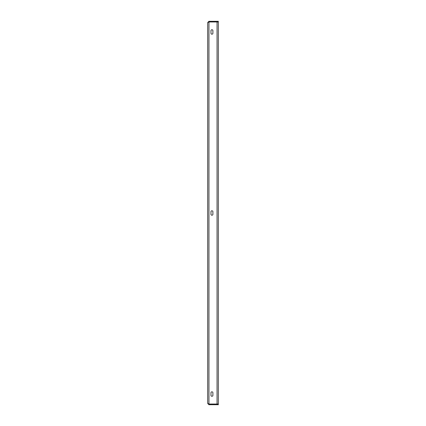 <?xml version="1.0" encoding="UTF-8"?>
<svg xmlns="http://www.w3.org/2000/svg" width="426" height="426" viewBox="0 0 426 426"><rect width="100%" height="100%" fill="white"/><g stroke="black" fill="none" stroke-linecap="round" stroke-linejoin="round"><path stroke-width="0.64" d="M210.976 395.328L210.976 392.772A0.959 0.959 0 0 1 211.935 391.813A0.959 0.959 0 0 1 212.893 392.772L212.893 395.328A0.959 0.959 0 0 1 211.935 396.286A0.959 0.959 0 0 1 210.976 395.328A0.959 0.959 0 0 0 211.935 396.286A0.959 0.959 0 0 0 212.893 395.328M212.893 30.672L212.893 33.228A0.959 0.959 0 0 1 211.935 34.187A0.959 0.959 0 0 1 210.976 33.228L210.976 30.672A0.959 0.959 0 0 1 211.935 29.713A0.959 0.959 0 0 1 212.893 30.672A0.959 0.959 0 0 0 211.935 29.713A0.959 0.959 0 0 0 210.976 30.672M212.893 211.722L212.893 214.278A0.959 0.959 0 0 1 211.935 215.236A0.959 0.959 0 0 1 210.976 214.278L210.976 211.722A0.959 0.959 0 0 1 211.935 210.763A0.959 0.959 0 0 1 212.893 211.722A0.959 0.959 0 0 0 211.935 210.763A0.959 0.959 0 0 0 210.976 211.722M217.047 404.045L208.953 404.045L207.675 403.422L207.675 22.578L208.953 21.955L218.325 21.955L218.325 404.045L217.047 404.045L217.047 21.955M210.976 33.228A0.959 0.959 0 0 0 211.935 34.187A0.959 0.959 0 0 0 212.893 33.228M210.976 214.278A0.959 0.959 0 0 0 211.935 215.236A0.959 0.959 0 0 0 212.893 214.278M207.675 403.422L208.953 404.7L208.953 404.061L218.325 404.061L218.325 404.7L218.112 404.061M208.953 404.7L218.112 404.7M208.953 404.045L208.953 21.955L208.687 22.035M208.554 22.083L208.953 21.939L208.953 21.3L207.675 22.578M208.953 21.3L218.325 21.3L218.325 21.939L218.112 21.3M208.953 21.939L218.112 21.939"/></g></svg>
